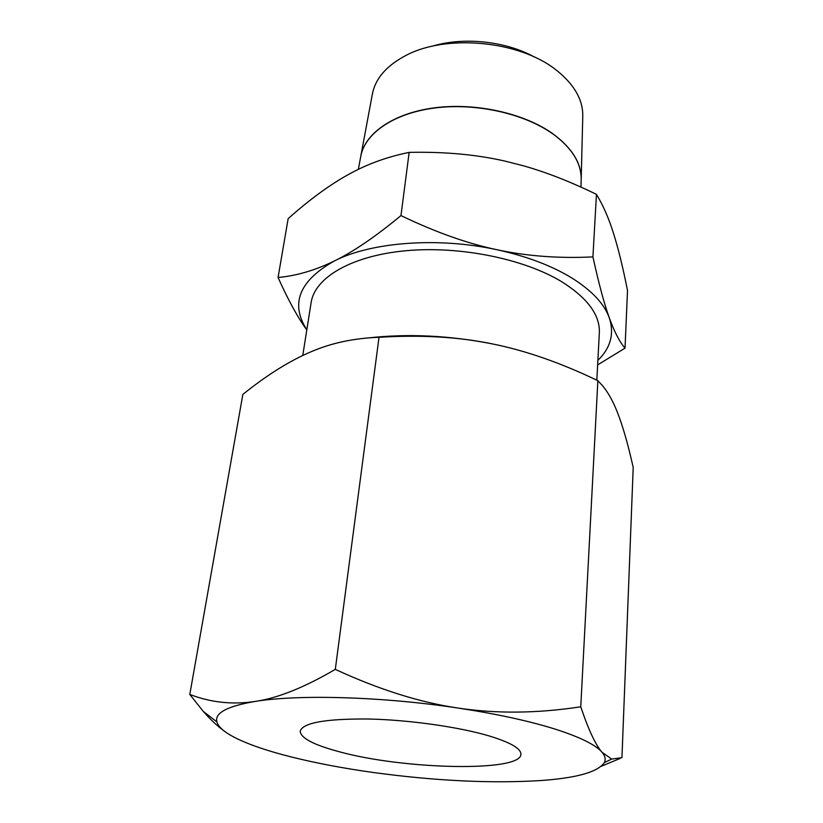 <?xml version="1.0" encoding="UTF-8"?>
<svg xmlns="http://www.w3.org/2000/svg" width="823" height="823" viewBox="0 0 823 823"><rect width="100%" height="100%" fill="white"/><g stroke="black" fill="none" stroke-linecap="round" stroke-linejoin="round"><path stroke-width="1.23" d="M572.139 278.174C591.902 290.653 604.277 303.862 609.287 317.801C604.319 304.171 598.866 283.873 592.92 256.91C558.868 258.545 526.895 256.159 496.989 249.739C526.864 256.282 551.914 265.767 572.139 278.174M306.825 329.786C289.984 303.636 299.243 280.653 334.611 260.84C371.358 242.034 438.237 236.849 496.989 249.739C467.135 243.454 435.13 232.065 400.976 215.564C375.669 236.54 353.551 251.632 334.611 260.84C315.518 270.232 296.671 275.787 278.061 277.495L288.153 218.661C309.211 199.886 329.046 185.319 347.645 174.96C366.112 164.497 386.625 156.977 409.154 152.378L412.066 152.327C446.159 151.782 477.196 154.724 505.168 161.143L523.335 165.773C546.184 172.223 570.555 181.749 596.459 194.372C603.105 205.277 608.783 218.239 613.474 233.259C618.227 248.248 622.908 267.341 627.517 290.519L625.027 348.139C619.534 341.802 614.297 331.69 609.287 317.801C614.472 333.726 610.666 347.913 597.879 360.381M580.987 187.119L581.172 179.651C581.532 163.252 571.954 147.893 552.459 133.563M581.182 179.548L582.766 116.382C583.126 100.406 574.845 85.407 557.891 71.364L555.484 69.502C518.984 40.718 446.292 33.897 406.027 55.398C386.532 65.614 375.298 78.566 372.346 94.264L360.762 156.38C364.712 133.398 393.435 113.183 434.482 107.823C475.478 102.443 523.84 113.152 552.459 133.47C571.862 147.718 581.439 162.995 581.182 179.321M302.761 355.485L311.135 302.504C314.767 277.711 351.205 255.83 405.574 250.758C459.841 245.645 524.765 258.936 562.376 282.135C587.797 298.368 600.121 315.26 599.339 332.801L596.829 380.195M189.794 694.437L242.857 394.412C266.415 375.442 288.647 361.441 309.551 352.409L311.917 351.411C331.936 342.872 354.301 338.171 379.022 337.296C420.574 334.724 458.072 336.864 491.506 343.726C525.053 350.382 560.504 362.706 597.858 380.689L602.734 385.925C608.207 392.602 613.084 401.377 617.363 412.251C622.754 425.892 628.042 444.297 633.206 467.454L621.951 757.633L611.695 759.084L602.045 752.263C605.193 755.998 605.944 759.454 604.319 762.623C598.012 771.974 576.954 777.941 541.133 780.533C491.382 783.609 435.418 780.934 373.251 772.488C343.52 768.332 316.32 763.188 291.64 757.047C266.971 750.864 247.723 744.218 233.897 737.089C224.041 731.914 218.373 726.853 216.891 721.905C214.464 713.027 227.23 706.196 255.202 701.433C298.44 694.252 382.921 696.608 458.298 708.089C496.588 713.911 528.695 720.866 554.62 728.952C579.865 737.017 595.677 744.784 602.045 752.263C595.687 745.206 588.589 730.042 580.76 706.803C537.45 713.418 496.629 713.85 458.298 708.089C420.039 702.492 379.033 689.592 335.3 669.377C304.263 687.524 277.557 698.213 255.202 701.433C232.621 704.869 210.822 702.544 189.794 694.437L203.271 711.401C210.4 719.518 217.293 725.989 223.969 730.845M339.858 751.903C313.728 744.98 300.508 738.036 300.21 731.081C303.008 722.728 325.713 718.705 368.323 719.004C408.99 719.868 458.864 726.925 489.181 735.947C510.517 742.469 521.093 748.58 520.918 754.28C520.959 772.262 404.237 769.556 339.858 751.903M491.506 343.726C449.029 335.496 408.167 333.531 368.91 337.852M601.315 766.254L620.089 758.467M379.022 337.296L335.3 669.377M597.858 380.689L580.76 706.803M552.449 133.665C523.829 113.358 475.447 102.638 434.451 108.019C393.404 113.379 364.682 133.583 360.731 156.576L358.334 169.384M534.446 57.085C505.929 41.088 463.154 36.593 431.931 46.304M597.642 364.918L625.027 348.139M278.061 277.495C288.297 300.261 297.885 317.729 306.804 329.91M409.154 152.378L400.976 215.564M596.459 194.372L592.92 256.91M604.319 762.623L611.695 759.084M216.891 721.905L203.271 711.401"/></g></svg>
